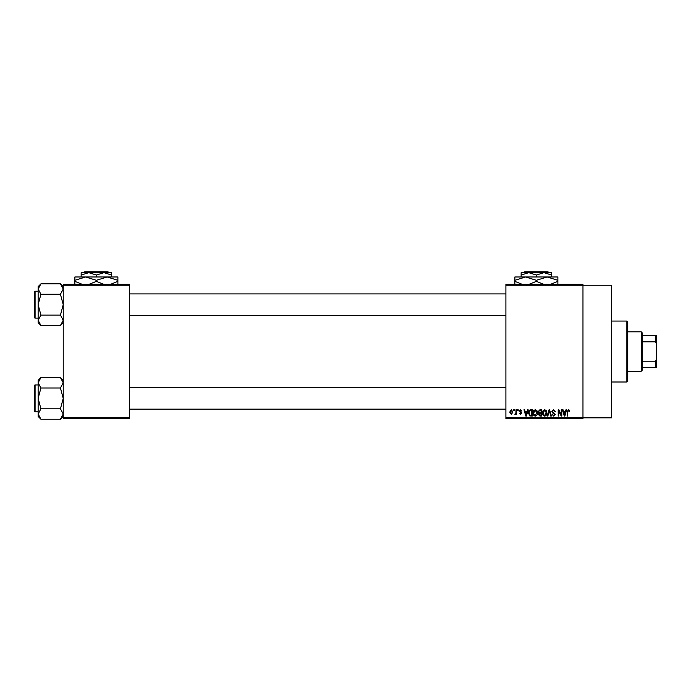 <?xml version="1.0" encoding="UTF-8"?>
<svg xmlns="http://www.w3.org/2000/svg" width="691" height="691" viewBox="0 0 691 691"><rect width="100%" height="100%" fill="white"/><g stroke="black" fill="none" stroke-linecap="round" stroke-linejoin="round"><path stroke-width="1.04" d="M505.907 285.219L505.907 284.321L582.971 284.321L582.971 285.219L611.647 285.219L611.647 417.839L582.971 417.839L582.971 418.737L505.907 418.737L505.907 417.839L582.971 417.839L582.971 285.219L505.907 285.219L505.907 417.839M513.724 409.78L514.294 409.78L514.294 410.67L513.724 410.67L513.724 409.78M517.637 409.78L518.207 409.78L518.207 410.67L517.637 410.67L517.637 409.78M527.544 409.78L528.14 409.78L526.412 416.051L525.808 416.051L523.985 409.78L524.59 409.78L525.082 411.655L527.052 411.655L527.544 409.78M536.95 410.679L537.512 412.829C537.633 414.609 536.898 415.714 535.309 416.129C533.746 415.723 533.011 414.643 533.115 412.907L533.677 410.653L535.309 409.694L536.95 410.679M546.322 410.679L546.883 412.829C547.004 414.609 546.27 415.714 544.681 416.129C543.117 415.723 542.383 414.643 542.478 412.907L543.048 410.653L544.681 409.694L546.322 410.679M553.629 409.694L555.512 411.819L553.577 410.428L552.42 411.508L555.357 414.41L553.733 416.129L552.014 414.255L553.716 415.403L554.778 414.393L554.605 413.754L552.714 413.011L551.85 411.516L553.629 409.694M565.998 409.78L566.594 409.78L564.858 416.051L564.262 416.051L562.439 409.78L563.035 409.78L563.528 411.655L565.506 411.655L565.998 409.78M569.349 410.143L569.686 411.655L569.116 411.732L568.434 410.428L567.821 410.903L567.734 416.051L567.164 416.051L567.164 411.793L568.46 409.694L569.349 410.143M561.222 409.78L561.792 409.78L561.792 416.051L561.178 416.051L558.777 411.024L558.777 416.051L558.207 416.051L558.207 409.78L558.82 409.78L561.222 414.799L561.222 409.78M549.051 409.78L549.613 409.78L551.297 416.051L550.71 416.051L549.362 410.514L547.859 416.051L547.263 416.051L549.051 409.78M539.896 409.78L541.666 409.78L541.666 416.051L539.896 416.051L538.324 414.47L538.945 413.158L538.159 411.62L539.896 409.78M530.628 409.78L532.295 409.78L532.295 416.051L529.798 415.939L528.468 412.95C528.321 411.162 529.038 410.108 530.628 409.78M520.478 409.694L521.869 411.162L520.444 410.35L519.675 411.059L521.791 413.123L520.504 414.419L519.183 413.114L520.487 413.771L521.221 413.209L519.105 411.171L520.478 409.694M516.004 409.78L516.574 409.78L516.574 414.341L516.004 414.341L516.004 413.615L515.322 414.419L514.786 414.177L515.901 413.071L516.004 409.78M511.323 409.694L512.912 412.061L511.323 414.419L509.733 412.104L511.323 409.694M129.537 418.737L63.227 418.737L63.227 417.839L129.537 417.839L129.537 418.737M129.537 285.219L63.227 285.219L63.227 284.321L129.537 284.321L129.537 417.839M63.227 285.219L63.227 417.839M564.78 414.211L565.316 412.389L563.726 412.389L564.521 415.395L564.78 414.211M544.672 415.403L546.313 412.821L544.681 410.428L543.048 412.924L543.29 414.341L544.672 415.403M541.096 415.317L541.096 413.443L539.429 413.503L538.894 414.367L541.096 415.317M541.096 412.708L541.096 410.514L539.3 410.592L538.73 411.611L539.973 412.708L541.096 412.708M535.3 415.403L536.942 412.821L535.318 410.428L533.685 412.924L533.927 414.341L535.3 415.403M531.725 415.317L531.725 410.514L530.705 410.514L529.271 411.421L529.038 412.959L529.902 415.196L531.725 415.317M526.326 414.211L526.862 412.389L525.272 412.389L526.067 415.395L526.326 414.211M511.34 413.771L512.342 412.061L511.305 410.35L510.303 412.061L511.34 413.771M626.875 321.065L627.774 321.963L627.774 381.104L626.875 382.002L626.875 321.065L611.647 321.065M63.227 322.697L60.437 325.487L40.924 325.487L38.135 320.287L40.924 315.079L38.135 304.662L40.924 294.254L38.135 289.045L40.924 283.837L38.135 286.627L38.135 322.697L40.924 325.487M34.55 293.019L34.55 291.757A0.536 0.536 0 0 1 35.086 291.222L35.086 318.102A0.536 0.536 0 0 1 34.55 317.566L34.55 291.757A0.536 0.536 0 0 1 35.086 291.222L38.135 291.222M35.086 318.102L38.135 318.102M63.227 286.627L60.437 283.837L40.924 283.837M60.437 283.837L63.227 289.045L60.437 294.254L40.924 294.254M60.437 294.254L63.227 304.662L60.437 315.079L40.924 315.079M60.437 315.079L63.227 320.287L60.437 325.487M641.213 371.248L641.213 331.818L642.112 332.716L642.112 370.35L641.213 371.248L627.774 371.248M641.213 331.818L627.774 331.818M656.45 367.664L655.552 367.664L655.552 361.22L656.45 359.346L656.45 367.664M642.112 367.664L655.552 367.664M642.112 335.403L656.45 335.403L656.45 359.346M642.112 361.22L655.552 361.22M656.45 343.721L655.552 341.838L655.552 335.403M642.112 341.838L655.552 341.838M34.55 317.566L34.55 316.314M63.227 416.431L60.437 419.221L40.924 419.221L38.135 414.013L40.924 408.813L38.135 398.396L40.924 387.988L38.135 382.779L40.924 377.571L38.135 380.361L38.135 416.431L40.924 419.221M34.55 386.744L34.55 385.492A0.536 0.536 0 0 1 35.086 384.956L35.086 411.836A0.536 0.536 0 0 1 34.55 411.3L34.55 385.492A0.536 0.536 0 0 1 35.086 384.956L38.135 384.956M35.086 411.836L38.135 411.836M63.227 380.361L60.437 377.571L40.924 377.571M60.437 377.571L63.227 382.779L60.437 387.988L40.924 387.988M60.437 387.988L63.227 398.396L60.437 408.813L40.924 408.813M60.437 408.813L63.227 414.013L60.437 419.221M34.55 411.3L34.55 410.048M524.754 271.779L523.856 272.677L524.754 271.779L547.989 271.779L548.887 272.677L547.989 271.779M523.856 272.677L528.753 272.677L536.371 275.027L536.371 276.979M521.135 275.027L528.753 272.677L521.135 272.677L521.135 276.979M536.371 275.027L543.99 272.677L551.608 275.027L551.608 276.979M551.608 275.027L551.608 272.677L528.753 272.677M522.206 284.321L514.864 281.358L514.864 276.979L557.879 276.979L557.879 281.358L550.537 284.321M514.864 281.358L514.864 284.683M514.864 280.304L525.618 276.979L536.371 280.304L536.371 281.358L529.03 284.321M536.371 280.304L547.125 276.979L557.879 280.304M543.713 284.321L536.371 281.358M557.879 284.683L557.879 281.358M84.768 271.779L83.87 272.677L84.768 271.779L107.995 271.779L108.893 272.677L107.995 271.779M81.149 275.027L88.768 272.677L81.149 272.677L81.149 276.979M96.386 275.027L103.996 272.677L88.768 272.677L96.386 275.027L96.386 276.979M111.614 275.027L111.614 272.677L103.996 272.677L111.614 275.027L111.614 276.979M82.22 284.321L74.878 281.358L74.878 276.979L117.885 276.979L117.885 281.358L110.551 284.321M74.878 281.358L74.878 284.683M74.878 280.304L85.632 276.979L96.386 280.304L96.386 281.358L89.044 284.321M96.386 280.304L107.131 276.979L117.885 280.304M103.728 284.321L96.386 281.358M117.885 284.683L117.885 281.358M626.875 382.002L611.647 382.002M505.907 293.908L129.537 293.908M505.907 315.416L129.537 315.416M129.537 409.15L505.907 409.15M129.537 387.642L505.907 387.642"/></g></svg>
